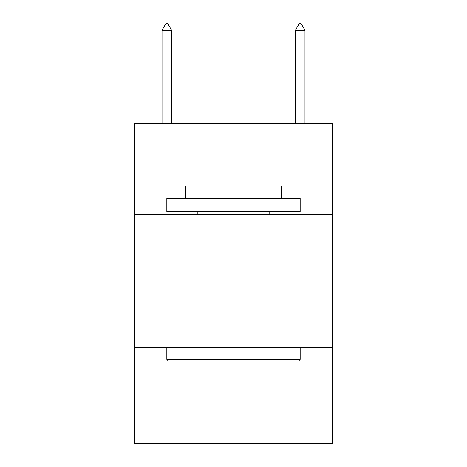 <?xml version="1.0" encoding="UTF-8"?>
<svg xmlns="http://www.w3.org/2000/svg" width="467" height="467" viewBox="0 0 467 467"><rect width="100%" height="100%" fill="white"/><g stroke="black" fill="none" stroke-linecap="round" stroke-linejoin="round"><path stroke-width="0.7" d="M332.177 214.3L332.177 123.627L134.823 123.627L134.823 214.3L332.177 214.3L332.177 443.65L134.823 443.65L134.823 214.3M332.177 347.641L134.823 347.641M168.429 360.979L166.83 359.374L300.17 359.374L298.571 360.979L168.429 360.979M300.17 198.3L300.17 211.633L166.83 211.633L166.83 198.3L300.17 198.3M185.498 198.3L185.498 186.029L281.502 186.029L281.502 198.3M300.17 347.641L300.17 359.374M166.83 347.641L166.83 359.374M269.768 211.633L269.768 214.3M197.232 211.633L197.232 214.3M171.628 30.285L167.63 23.35L166.03 23.35L162.026 30.285L171.628 30.285L171.628 123.627M162.026 30.285L162.026 123.627M299.37 23.35L300.97 23.35L304.974 30.285L295.372 30.285L299.37 23.35M304.974 123.627L304.974 30.285M295.372 123.627L295.372 30.285"/></g></svg>
